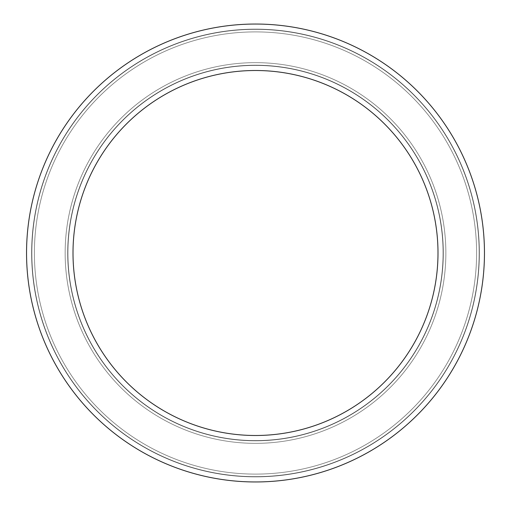 <?xml version="1.0" encoding="UTF-8"?>
<svg xmlns="http://www.w3.org/2000/svg" width="506" height="506" viewBox="0 0 506 506"><rect width="100%" height="100%" fill="white"/><g stroke="black" fill="none" stroke-linecap="round" stroke-linejoin="round"><path stroke-width="0.38" stroke-dasharray="2.53 1.9" d="M73.003 253A182.502 182.502 0 0 0 346.749 411.049A182.502 182.502 0 0 0 346.749 94.951A182.502 182.502 0 0 0 73.003 253A182.502 182.502 0 0 0 346.749 411.049A182.502 182.502 0 0 0 346.749 94.951A182.502 182.502 0 0 0 73.003 253A182.502 182.502 0 0 0 346.749 411.049A182.502 182.502 0 0 0 346.749 94.951A182.502 182.502 0 0 0 73.003 253A182.502 182.502 0 0 0 346.749 411.049A182.502 182.502 0 0 0 346.749 94.951A182.502 182.502 0 0 0 73.003 253A182.502 182.502 0 0 0 346.749 411.049A182.502 182.502 0 0 0 346.749 94.951A182.502 182.502 0 0 0 73.003 253A182.502 182.502 0 0 0 346.749 411.049A182.502 182.502 0 0 0 346.749 94.951A182.502 182.502 0 0 0 73.003 253A182.502 182.502 0 0 0 346.749 411.049A182.502 182.502 0 0 0 346.749 94.951A182.502 182.502 0 0 0 73.003 253A182.502 182.502 0 0 0 346.749 411.049A182.502 182.502 0 0 0 346.749 94.951A182.502 182.502 0 0 0 73.003 253A182.502 182.502 0 0 0 346.749 411.049A182.502 182.502 0 0 0 346.749 94.951A182.502 182.502 0 0 0 73.003 253A182.502 182.502 0 0 0 346.749 411.049A182.502 182.502 0 0 0 346.749 94.951A182.502 182.502 0 0 0 73.003 253A182.502 182.502 0 0 0 346.749 411.049A182.502 182.502 0 0 0 346.749 94.951A182.502 182.502 0 0 0 73.003 253A182.502 182.502 0 0 0 346.749 411.049A182.502 182.502 0 0 0 346.749 94.951A182.502 182.502 0 0 0 73.003 253A182.502 182.502 0 0 0 346.749 411.049A182.502 182.502 0 0 0 346.749 94.951A182.502 182.502 0 0 0 73.003 253A182.502 182.502 0 0 0 346.749 411.049A182.502 182.502 0 0 0 346.749 94.951A182.502 182.502 0 0 0 73.003 253A182.502 182.502 0 0 0 346.749 411.049A182.502 182.502 0 0 0 346.749 94.951A182.502 182.502 0 0 0 73.003 253A182.502 182.502 0 0 0 346.749 411.049A182.502 182.502 0 0 0 346.749 94.951A182.502 182.502 0 0 0 73.003 253M67.69 253A187.808 187.808 0 0 0 349.406 415.647A187.808 187.808 0 0 0 349.406 90.353A187.808 187.808 0 0 0 67.69 253A187.808 187.808 0 0 0 349.406 415.647A187.808 187.808 0 0 0 349.406 90.353A187.808 187.808 0 0 0 67.69 253A187.808 187.808 0 0 0 349.406 415.647A187.808 187.808 0 0 0 349.406 90.353A187.808 187.808 0 0 0 67.69 253A187.808 187.808 0 0 0 349.406 415.647A187.808 187.808 0 0 0 349.406 90.353A187.808 187.808 0 0 0 67.69 253A187.808 187.808 0 0 0 349.406 415.647A187.808 187.808 0 0 0 349.406 90.353A187.808 187.808 0 0 0 67.69 253A187.808 187.808 0 0 0 349.406 415.647A187.808 187.808 0 0 0 349.406 90.353A187.808 187.808 0 0 0 67.69 253A187.808 187.808 0 0 0 349.406 415.647A187.808 187.808 0 0 0 349.406 90.353A187.808 187.808 0 0 0 67.69 253A187.808 187.808 0 0 0 349.406 415.647A187.808 187.808 0 0 0 349.406 90.353A187.808 187.808 0 0 0 67.69 253A187.808 187.808 0 0 0 349.406 415.647A187.808 187.808 0 0 0 349.406 90.353A187.808 187.808 0 0 0 67.69 253A187.808 187.808 0 0 0 349.406 415.647A187.808 187.808 0 0 0 349.406 90.353A187.808 187.808 0 0 0 67.69 253A187.808 187.808 0 0 0 349.406 415.647A187.808 187.808 0 0 0 349.406 90.353A187.808 187.808 0 0 0 67.69 253A187.808 187.808 0 0 0 349.406 415.647A187.808 187.808 0 0 0 349.406 90.353A187.808 187.808 0 0 0 67.69 253A187.808 187.808 0 0 0 349.406 415.647A187.808 187.808 0 0 0 349.406 90.353A187.808 187.808 0 0 0 67.69 253A187.808 187.808 0 0 0 349.406 415.647A187.808 187.808 0 0 0 349.406 90.353A187.808 187.808 0 0 0 67.69 253A187.808 187.808 0 0 0 349.406 415.647A187.808 187.808 0 0 0 349.406 90.353A187.808 187.808 0 0 0 67.69 253A187.808 187.808 0 0 0 349.406 415.647A187.808 187.808 0 0 0 349.406 90.353A187.808 187.808 0 0 0 67.69 253A187.808 187.808 0 0 0 349.406 415.647A187.808 187.808 0 0 0 349.406 90.353A187.808 187.808 0 0 0 67.69 253M31.859 253A223.646 223.646 0 0 0 367.324 446.684A223.646 223.646 0 0 0 367.324 59.316A223.646 223.646 0 0 0 31.859 253A223.646 223.646 0 0 0 367.324 446.684A223.646 223.646 0 0 0 367.324 59.316A223.646 223.646 0 0 0 31.859 253A223.646 223.646 0 0 0 367.324 446.684A223.646 223.646 0 0 0 367.324 59.316A223.646 223.646 0 0 0 31.859 253A223.646 223.646 0 0 0 367.324 446.684A223.646 223.646 0 0 0 367.324 59.316A223.646 223.646 0 0 0 31.859 253A223.646 223.646 0 0 0 367.324 446.684A223.646 223.646 0 0 0 367.324 59.316A223.646 223.646 0 0 0 31.859 253A223.646 223.646 0 0 0 367.324 446.684A223.646 223.646 0 0 0 367.324 59.316A223.646 223.646 0 0 0 31.859 253A223.646 223.646 0 0 0 367.324 446.684A223.646 223.646 0 0 0 367.324 59.316A223.646 223.646 0 0 0 31.859 253A223.646 223.646 0 0 0 367.324 446.684A223.646 223.646 0 0 0 367.324 59.316A223.646 223.646 0 0 0 31.859 253A223.646 223.646 0 0 0 367.324 446.684A223.646 223.646 0 0 0 367.324 59.316A223.646 223.646 0 0 0 31.859 253A223.646 223.646 0 0 0 367.324 446.684A223.646 223.646 0 0 0 367.324 59.316A223.646 223.646 0 0 0 31.859 253A223.646 223.646 0 0 0 367.324 446.684A223.646 223.646 0 0 0 367.324 59.316A223.646 223.646 0 0 0 31.859 253A223.646 223.646 0 0 0 367.324 446.684A223.646 223.646 0 0 0 367.324 59.316A223.646 223.646 0 0 0 31.859 253A223.646 223.646 0 0 0 367.324 446.684A223.646 223.646 0 0 0 367.324 59.316A223.646 223.646 0 0 0 31.859 253A223.646 223.646 0 0 0 367.324 446.684A223.646 223.646 0 0 0 367.324 59.316A223.646 223.646 0 0 0 31.859 253A223.646 223.646 0 0 0 367.324 446.684A223.646 223.646 0 0 0 367.324 59.316A223.646 223.646 0 0 0 31.859 253M26.546 253A228.952 228.952 0 0 0 369.981 451.282A228.952 228.952 0 0 0 369.981 54.718A228.952 228.952 0 0 0 26.546 253A228.952 228.952 0 0 0 369.981 451.282A228.952 228.952 0 0 0 369.981 54.718A228.952 228.952 0 0 0 26.546 253A228.952 228.952 0 0 0 369.981 451.282A228.952 228.952 0 0 0 369.981 54.718A228.952 228.952 0 0 0 26.546 253A228.952 228.952 0 0 0 369.981 451.282A228.952 228.952 0 0 0 369.981 54.718A228.952 228.952 0 0 0 26.546 253A228.952 228.952 0 0 0 369.981 451.282A228.952 228.952 0 0 0 369.981 54.718A228.952 228.952 0 0 0 26.546 253A228.952 228.952 0 0 0 369.981 451.282A228.952 228.952 0 0 0 369.981 54.718A228.952 228.952 0 0 0 26.546 253A228.952 228.952 0 0 0 369.981 451.282A228.952 228.952 0 0 0 369.981 54.718A228.952 228.952 0 0 0 26.546 253A228.952 228.952 0 0 0 369.981 451.282A228.952 228.952 0 0 0 369.981 54.718A228.952 228.952 0 0 0 26.546 253A228.952 228.952 0 0 0 369.981 451.282A228.952 228.952 0 0 0 369.981 54.718A228.952 228.952 0 0 0 26.546 253A228.952 228.952 0 0 0 369.981 451.282A228.952 228.952 0 0 0 369.981 54.718A228.952 228.952 0 0 0 26.546 253A228.952 228.952 0 0 0 369.981 451.282A228.952 228.952 0 0 0 369.981 54.718A228.952 228.952 0 0 0 26.546 253A228.952 228.952 0 0 0 369.981 451.282A228.952 228.952 0 0 0 369.981 54.718A228.952 228.952 0 0 0 26.546 253A228.952 228.952 0 0 0 369.981 451.282A228.952 228.952 0 0 0 369.981 54.718A228.952 228.952 0 0 0 26.546 253A228.952 228.952 0 0 0 369.981 451.282A228.952 228.952 0 0 0 369.981 54.718A228.952 228.952 0 0 0 26.546 253A228.952 228.952 0 0 0 369.981 451.282A228.952 228.952 0 0 0 369.981 54.718A228.952 228.952 0 0 0 26.546 253A228.952 228.952 0 0 0 369.981 451.282A228.952 228.952 0 0 0 369.981 54.718A228.952 228.952 0 0 0 26.546 253A228.952 228.952 0 0 0 369.981 451.282A228.952 228.952 0 0 0 369.981 54.718A228.952 228.952 0 0 0 26.546 253M67.924 253A187.574 187.574 0 0 0 349.292 415.445A187.574 187.574 0 0 0 349.292 90.555A187.574 187.574 0 0 0 67.924 253A187.574 187.574 0 0 0 349.292 415.445A187.574 187.574 0 0 0 349.292 90.555A187.574 187.574 0 0 0 67.924 253A187.574 187.574 0 0 0 349.292 415.445A187.574 187.574 0 0 0 349.292 90.555A187.574 187.574 0 0 0 67.924 253A187.574 187.574 0 0 0 349.292 415.445A187.574 187.574 0 0 0 349.292 90.555A187.574 187.574 0 0 0 67.924 253A187.574 187.574 0 0 0 349.292 415.445A187.574 187.574 0 0 0 349.292 90.555A187.574 187.574 0 0 0 67.924 253A187.574 187.574 0 0 0 349.292 415.445A187.574 187.574 0 0 0 349.292 90.555A187.574 187.574 0 0 0 67.924 253A187.574 187.574 0 0 0 349.292 415.445A187.574 187.574 0 0 0 349.292 90.555A187.574 187.574 0 0 0 67.924 253A187.574 187.574 0 0 0 349.292 415.445A187.574 187.574 0 0 0 349.292 90.555A187.574 187.574 0 0 0 67.924 253A187.574 187.574 0 0 0 349.292 415.445A187.574 187.574 0 0 0 349.292 90.555A187.574 187.574 0 0 0 67.924 253A187.574 187.574 0 0 0 349.292 415.445A187.574 187.574 0 0 0 349.292 90.555A187.574 187.574 0 0 0 67.924 253M34.395 253A221.109 221.109 0 0 0 366.053 444.483A221.109 221.109 0 0 0 366.053 61.517A221.109 221.109 0 0 0 34.395 253A221.109 221.109 0 0 0 366.053 444.483A221.109 221.109 0 0 0 366.053 61.517A221.109 221.109 0 0 0 34.395 253A221.109 221.109 0 0 0 366.053 444.483A221.109 221.109 0 0 0 366.053 61.517A221.109 221.109 0 0 0 34.395 253A221.109 221.109 0 0 0 366.053 444.483A221.109 221.109 0 0 0 366.053 61.517A221.109 221.109 0 0 0 34.395 253A221.109 221.109 0 0 0 366.053 444.483A221.109 221.109 0 0 0 366.053 61.517A221.109 221.109 0 0 0 34.395 253A221.109 221.109 0 0 0 366.053 444.483A221.109 221.109 0 0 0 366.053 61.517A221.109 221.109 0 0 0 34.395 253A221.109 221.109 0 0 0 366.053 444.483A221.109 221.109 0 0 0 366.053 61.517A221.109 221.109 0 0 0 34.395 253A221.109 221.109 0 0 0 366.053 444.483A221.109 221.109 0 0 0 366.053 61.517A221.109 221.109 0 0 0 34.395 253A221.109 221.109 0 0 0 366.053 444.483A221.109 221.109 0 0 0 366.053 61.517A221.109 221.109 0 0 0 34.395 253A221.109 221.109 0 0 0 366.053 444.483A221.109 221.109 0 0 0 366.053 61.517A221.109 221.109 0 0 0 34.395 253M31.625 253A223.88 223.88 0 0 0 367.438 446.88A223.88 223.88 0 0 0 367.438 59.12A223.88 223.88 0 0 0 31.625 253A223.88 223.88 0 0 0 367.438 446.88A223.88 223.88 0 0 0 367.438 59.12A223.88 223.88 0 0 0 31.625 253A223.88 223.88 0 0 0 367.438 446.88A223.88 223.88 0 0 0 367.438 59.12A223.88 223.88 0 0 0 31.625 253A223.88 223.88 0 0 0 367.438 446.88A223.88 223.88 0 0 0 367.438 59.12A223.88 223.88 0 0 0 31.625 253A223.88 223.88 0 0 0 367.438 446.88A223.88 223.88 0 0 0 367.438 59.12A223.88 223.88 0 0 0 31.625 253A223.88 223.88 0 0 0 367.438 446.88A223.88 223.88 0 0 0 367.438 59.12A223.88 223.88 0 0 0 31.625 253A223.88 223.88 0 0 0 367.438 446.88A223.88 223.88 0 0 0 367.438 59.12A223.88 223.88 0 0 0 31.625 253A223.88 223.88 0 0 0 367.438 446.88A223.88 223.88 0 0 0 367.438 59.12A223.88 223.88 0 0 0 31.625 253A223.88 223.88 0 0 0 367.438 446.88A223.88 223.88 0 0 0 367.438 59.12A223.88 223.88 0 0 0 31.625 253A223.88 223.88 0 0 0 367.438 446.88A223.88 223.88 0 0 0 367.438 59.12A223.88 223.88 0 0 0 31.625 253A223.88 223.88 0 0 0 367.438 446.88A223.88 223.88 0 0 0 367.438 59.12A223.88 223.88 0 0 0 31.625 253M65.154 253A190.345 190.345 0 0 0 350.677 417.848A190.345 190.345 0 0 0 350.677 88.152A190.345 190.345 0 0 0 65.154 253A190.345 190.345 0 0 0 350.677 417.848A190.345 190.345 0 0 0 350.677 88.152A190.345 190.345 0 0 0 65.154 253A190.345 190.345 0 0 0 350.677 417.848A190.345 190.345 0 0 0 350.677 88.152A190.345 190.345 0 0 0 65.154 253A190.345 190.345 0 0 0 350.677 417.848A190.345 190.345 0 0 0 350.677 88.152A190.345 190.345 0 0 0 65.154 253A190.345 190.345 0 0 0 350.677 417.848A190.345 190.345 0 0 0 350.677 88.152A190.345 190.345 0 0 0 65.154 253A190.345 190.345 0 0 0 350.677 417.848A190.345 190.345 0 0 0 350.677 88.152A190.345 190.345 0 0 0 65.154 253A190.345 190.345 0 0 0 350.677 417.848A190.345 190.345 0 0 0 350.677 88.152A190.345 190.345 0 0 0 65.154 253A190.345 190.345 0 0 0 350.677 417.848A190.345 190.345 0 0 0 350.677 88.152A190.345 190.345 0 0 0 65.154 253A190.345 190.345 0 0 0 350.677 417.848A190.345 190.345 0 0 0 350.677 88.152A190.345 190.345 0 0 0 65.154 253A190.345 190.345 0 0 0 350.677 417.848A190.345 190.345 0 0 0 350.677 88.152A190.345 190.345 0 0 0 65.154 253A190.345 190.345 0 0 0 350.677 417.848A190.345 190.345 0 0 0 350.677 88.152A190.345 190.345 0 0 0 65.154 253"/><path stroke-width="0.76" d="M73.003 253A182.502 182.502 0 0 0 346.749 411.049A182.502 182.502 0 0 0 346.749 94.951A182.502 182.502 0 0 0 73.003 253M26.546 253A228.952 228.952 0 0 0 369.981 451.282A228.952 228.952 0 0 0 369.981 54.718A228.952 228.952 0 0 0 26.546 253"/></g></svg>

